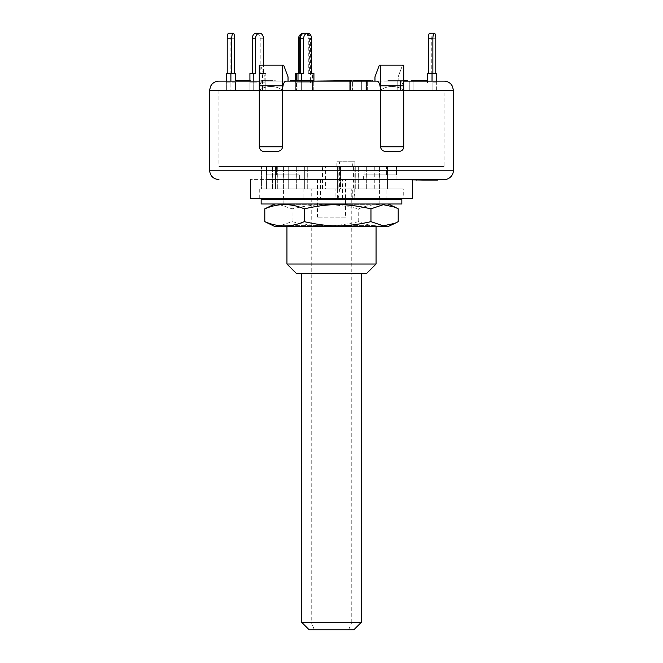 <?xml version="1.0" encoding="UTF-8"?>
<svg xmlns="http://www.w3.org/2000/svg" width="663" height="663" viewBox="0 0 663 663"><rect width="100%" height="100%" fill="white"/><g stroke="black" fill="none" stroke-linecap="round" stroke-linejoin="round"><path stroke-width="0.5" stroke-dasharray="3.31 2.49" d="M301.715 622.35L311.22 622.35L311.22 273.405L351.78 273.405L351.78 188.988L311.22 188.988L311.22 273.405L301.715 273.405L361.285 273.405L351.78 273.405L351.78 622.35L361.285 622.35M353.777 629.85L309.223 629.85M348.581 629.85L351.78 622.35L311.22 622.35L314.419 629.85M311.22 188.988L351.78 188.988M337.351 199.132L263.029 199.306L303.14 199.306L303.14 188.988L325.384 188.988L304.35 188.988L304.35 166.471L325.384 166.471L304.35 166.471L325.384 166.471L304.35 166.471L304.35 188.988L337.351 188.988L337.351 199.132A10.318 2.528 90 0 0 339.415 188.988L354.879 188.988A10.318 2.528 -90 0 1 352.807 199.132L352.807 188.988L353.586 188.988L353.586 166.471L336.887 166.471L338.18 166.471L338.18 188.988L337.351 188.988M352.749 199.157L352.749 188.988L386.098 188.988L366.324 188.988L386.098 188.988L372.83 188.988L374.28 188.988L374.28 166.471L366.324 166.471L387.548 166.471L366.324 166.471L374.28 166.471L374.28 188.988L339.995 188.988L340.525 188.988L340.525 166.471L338.18 166.471M276.902 188.988L296.676 188.988L263.551 188.988L277.3 188.988L263.551 188.988L276.902 188.988L275.452 188.988L275.452 166.471L296.676 166.471L275.452 166.471L296.676 166.471L275.452 166.471L275.452 188.988L276.902 188.988M353.586 188.988L275.452 188.988L288.72 188.988L288.72 166.471L288.72 188.988L303.14 188.988M323.005 188.988L325.384 188.988L325.384 166.471L325.384 188.988L304.35 188.988L322.475 188.988L322.475 166.471L322.475 188.988L323.005 188.988M336.887 166.471L336.887 161.78L339.415 161.78L339.415 188.988M336.887 161.78L352.343 161.78L352.343 166.471M354.166 188.988L354.166 199.306L352.749 199.207M386.09 199.306L386.09 188.988M354.879 188.988L354.879 161.78L339.415 161.78M352.343 161.78L354.879 161.78M303.14 199.306L335.072 199.306L335.072 188.988M386.098 188.988L399.971 188.988L374.28 188.988L387.548 188.988L387.548 166.471L387.548 188.988L386.098 188.988M263.551 188.988L266.427 188.988L266.427 166.471L277.3 166.471L261.57 166.471L277.3 166.471L266.427 166.471L266.427 188.988L261.57 188.988L261.57 166.471L261.57 188.988L263.551 188.988M353.586 166.471L337.616 166.471L340.525 166.471L340.525 188.988L337.616 188.988L337.616 166.471L337.616 188.988L338.18 188.988M355.733 188.988L355.733 166.471L355.733 188.988M261.147 203.997L401.853 203.997M308.477 203.997L388.186 203.997L308.477 203.997M261.147 199.306L401.853 199.306M290.784 225.677L376.054 225.677L290.784 225.677M289.466 226.506L377.496 226.506L289.466 226.506M274.814 226.506L388.186 226.506M398.198 221.666C385.046 227.31 371.885 227.31 358.733 221.666C333.232 227.31 317.544 227.31 292.043 221.666L279.736 225.81L267.943 223.298M267.943 207.196L279.736 204.685L292.043 208.837C317.544 203.185 333.232 203.185 358.733 208.837C371.885 203.185 385.046 203.185 398.198 208.837M358.733 221.666L358.733 208.837M292.043 221.666L292.043 208.837M226.356 82.867L235.498 82.867L235.498 90.491L230.973 90.491L230.973 81.11L230.973 90.491L226.356 90.491L226.356 81.11L230.973 81.11L226.356 81.11L230.89 81.11L226.356 81.11L226.356 82.867L230.973 82.867L230.973 81.11L235.498 81.11L230.89 81.11L235.498 81.11L230.973 81.11L230.973 73.485L235.498 73.485M230.973 73.485L230.119 73.485L230.119 38.777A5.627 1.459 90 0 0 228.66 33.15M226.356 73.485L231.735 73.485M230.119 73.485L234.652 73.485M235.498 82.867L230.973 82.867M249.918 82.867L253.233 82.867L253.233 90.491L249.918 90.491L249.918 81.11L262.523 81.11L262.523 90.491L249.918 90.491L249.918 81.11L265.838 81.11L249.918 81.11L249.918 82.867L262.523 82.867L262.523 81.11L265.838 81.11L249.918 81.11L249.918 80.646M253.233 82.867L265.838 82.867L265.838 90.491L265.838 73.485L263.518 73.485L263.518 65.165M253.233 81.11L253.233 90.491L265.838 90.491L249.918 90.491L265.838 90.491L262.523 90.491L262.523 73.485L265.838 73.485M262.523 73.485L260.203 73.485L260.203 38.777A5.627 3.978 90 0 0 256.216 33.15M249.918 73.485L255.553 73.485M260.203 73.485L263.518 73.485M265.838 82.867L262.523 82.867M292.043 80.646L305.626 81.11L291.902 81.11L307.035 81.11L291.289 81.11L313.765 81.11L295.342 81.11L296.552 81.11L295.342 81.11L295.342 82.867L313.765 82.867L312.555 82.867L312.555 73.485L313.765 73.485L313.765 81.11L296.552 81.11L296.552 80.646M295.342 82.867L312.555 82.867M312.555 73.485L309.381 73.485L309.381 38.777A5.627 5.437 90 0 0 303.944 33.15M295.342 80.646L294.762 80.646L295.342 81.11L295.342 80.646L303.405 80.646M295.342 73.485L303.646 73.485M301.972 34.219A5.627 5.437 -90 0 1 310.599 38.777L309.381 38.777M309.381 73.485L310.599 73.485L310.599 38.777M311.602 38.777L308.287 38.777L308.287 73.485L313.922 73.485M290.477 81.11L313.922 81.11L298.002 81.11L310.607 81.11L310.607 73.485L308.287 73.485M305.908 81.11L305.908 80.646L302.875 80.646L310.607 80.646L310.607 81.11L298.002 81.11L298.002 80.646M308.287 38.777A5.627 3.978 90 0 0 304.309 33.15L305.162 33.15M298.002 82.867L313.922 82.867L298.002 82.867L298.002 90.491L298.002 81.11L301.317 81.11L301.317 80.646M436.644 82.867L432.11 82.867L432.11 90.491L432.11 81.11L427.502 81.11L436.644 81.11L432.11 81.11L436.644 81.11L436.644 82.867L432.027 82.867L432.027 81.11L427.502 81.11L432.11 81.11L432.11 73.485L436.644 73.485M427.502 73.485L432.881 73.485M432.11 73.485L431.265 73.485L431.265 38.777A5.627 1.459 90 0 0 429.806 33.15M431.265 73.485L435.79 73.485M230.89 82.867L230.89 90.491L235.498 90.491L226.356 90.491L230.89 90.491L230.89 81.11M301.317 82.867L301.317 90.491L313.922 90.491L298.002 90.491L301.317 90.491L301.317 81.11L313.922 81.11L313.922 90.491L310.607 90.491L313.922 90.491L313.922 82.867M436.644 81.11L436.644 90.491L427.502 90.491L436.644 90.491L427.502 90.491L436.644 90.491L436.644 81.11L432.027 81.11L432.027 90.491L432.027 81.11M400.004 81.11L400.004 80.646L395.397 80.646L403.709 80.646L403.709 81.11L400.004 81.11L407.256 81.11L400.145 81.11C402.292 81.599 403.485 84.723 403.726 90.491C397.982 85.212 386.214 85.212 380.471 90.491L380.471 65.165L379.327 65.165L374.96 76.891L398.165 76.891L402.524 65.165L379.327 65.165L402.524 65.165L398.165 76.891L374.96 76.891L374.96 81.11L400.145 81.11L377.023 81.11C379.112 81.673 380.264 84.798 380.471 90.491C386.214 85.212 397.982 85.212 403.726 90.491C403.485 84.723 402.292 81.599 400.145 81.11L444.061 81.11M218.939 81.11L262.855 81.11C260.708 81.599 259.515 84.723 259.274 90.491C265.018 85.212 276.786 85.212 282.529 90.491C282.736 84.798 283.888 81.673 285.977 81.11L259.274 81.11M346.103 81.11L372.482 81.11M276.653 151.462L264.603 151.462L276.653 151.462C279.935 151.496 281.899 149.929 282.529 146.772L282.529 90.491L259.274 90.491L282.529 90.491C276.786 85.212 265.018 85.212 259.274 90.491C259.515 84.723 260.708 81.599 262.855 81.11L288.04 81.11L288.04 76.891L264.835 76.891L260.476 65.165L283.673 65.165L260.476 65.165L264.835 76.891L288.04 76.891L283.673 65.165L282.529 65.165L282.529 85.8L259.274 85.8L259.274 65.165L282.529 65.165M367.658 81.11L349.235 81.11L367.658 81.11L349.235 81.11L367.658 81.11L367.658 90.491L349.235 90.491L367.658 90.491L349.235 90.491L367.658 90.491L367.658 81.11M413.082 81.11L397.162 81.11L413.082 81.11L397.162 81.11L413.082 81.11L413.082 90.491L397.162 90.491L413.082 90.491L397.162 90.491L413.082 90.491L413.082 81.11M352.393 81.11L364.998 81.11L349.078 81.11L364.998 81.11L352.393 81.11L352.393 90.491L364.998 90.491L349.078 90.491L364.998 90.491L352.393 90.491L352.393 81.11M296.552 82.867L296.552 90.491L296.552 81.11L313.765 81.11L313.765 90.491L295.342 90.491L313.765 90.491L295.342 90.491L313.765 90.491L313.765 82.867M312.555 81.11L312.555 90.491L312.555 81.11M369.879 81.11L372.266 81.11L372.266 80.646L356.661 80.646L372.25 80.646L372.25 81.11L356.661 81.11L369.879 81.11L369.879 80.646M421.842 81.11L421.842 80.646L413.919 80.646L427.892 80.646L427.892 81.11L413.919 81.11L427.966 81.11L427.502 80.646M413.919 81.11L414.582 80.646L413.919 81.11M303.405 81.11L303.439 80.646L313.284 81.11L303.439 81.11L313.284 80.646M304.566 81.11L304.698 80.646L304.566 81.11M272.236 81.11L260.816 81.11L273.91 81.11L260.816 80.646L273.91 80.646L272.236 80.646L272.236 81.11M266.369 81.11L266.485 80.646L266.369 81.11M273.371 81.11L273.91 80.646L273.371 81.11M353.197 80.646L356.537 80.646L356.537 81.11L363.672 81.11L363.672 80.646L357.017 80.646L365.33 80.646L353.603 80.646L363.589 80.646L363.589 81.11L353.197 81.11L356.868 81.11L356.868 80.646L354.871 80.646L370.841 80.646M365.487 81.11L365.33 80.646L365.487 81.11M248.592 81.11L248.683 80.646L241.68 80.646L241.854 81.11L236.343 80.646L250.15 80.646L236.343 81.11L248.592 81.11M243.205 80.646L243.205 81.11M236.227 81.11L236.343 80.646L236.227 81.11M395.156 81.11L387.83 81.11L395.156 81.11L395.156 80.646L391.344 80.646L398.596 80.646L387.83 80.646L395.156 80.646M421.544 81.11L411.193 81.11L421.544 81.11L421.544 80.646L424.693 80.646L418.743 80.646L424.61 80.646L424.693 81.11L425.082 80.646L412.436 80.646L417.209 80.646L414.043 80.646L414.043 81.11L426.259 81.11L412.601 81.11L426.259 80.646M268.714 81.11L261.686 81.11L275.236 81.11L261.686 80.646L268.714 80.646M267.96 81.11L266.634 81.11L266.634 80.646L267.96 80.646L267.96 81.11M263.269 81.11L263.136 80.646L263.269 81.11M261.686 81.11L262.15 80.646L261.686 81.11M269.327 81.11L269.112 80.646L269.327 81.11M360.564 81.11L370.841 81.11L359.901 81.11L360.564 80.646L359.901 80.646L360.564 81.11M370.277 80.646L370.841 81.11M369.747 81.11L364.194 80.646L369.747 80.646L368.993 80.646L369.747 81.11M361.841 81.11L361.526 80.646L361.841 81.11M248.177 81.11L235.813 81.11L248.177 81.11M417.226 81.11L417.325 80.646L417.226 81.11M412.436 81.11L412.601 80.646M400.386 81.11L389.629 81.11L400.419 81.11L400.386 80.646L389.629 80.646L400.419 80.646L400.386 81.11M395.015 81.11L394.361 80.646L395.024 81.11L394.692 80.646L395.015 81.11L390.847 81.11L390.847 80.646L391.162 81.11L395.024 81.11M389.935 81.11L389.629 80.646L389.935 81.11M397.195 81.11L397.162 90.491L397.162 81.11M292.043 81.11L291.289 80.646M427.502 82.867L427.502 81.11M300.72 80.646L296.668 80.646L300.72 80.646L300.72 81.11L296.668 81.11L296.668 80.646L300.72 81.11M303.182 81.11L303.182 80.646M299.742 81.11L299.742 80.646M296.668 81.11L297.472 81.11L296.668 81.11M299.958 81.11L292.764 80.646L299.958 80.646L296.494 80.646L296.477 81.11L292.217 80.646L292.217 81.11L299.958 81.11L299.958 80.646M298.59 81.11L298.59 80.646M295.582 81.11L295.582 80.646M293.626 81.11L293.626 80.646M301.897 81.11L301.897 80.646M305.626 81.11L305.626 80.646L291.902 80.646L307.035 80.646L305.635 80.646L305.635 81.11M399.201 81.11L399.201 80.646L396.184 80.646L399.201 80.646L399.143 81.11L396.209 81.11L396.184 80.646L396.184 81.11L399.201 81.11M395.877 81.11L395.877 80.646M420.906 81.11L424.61 81.11L418.743 81.11L420.906 81.11L420.906 80.646M418.743 81.11L418.651 80.646L418.743 81.11M422.29 81.11L422.29 80.646M417.864 81.11L417.864 80.646M418.196 81.11L418.196 80.646M422.886 81.11L422.886 80.646M417.209 81.11L417.209 80.646M416.903 81.11L416.903 80.646M239.65 80.646L245.816 80.646L239.65 80.646L239.65 81.11L245.816 81.11L239.65 81.11M244.763 81.11L244.763 80.646M245.816 81.11L245.816 80.646M235.813 80.646L249.686 80.646M244.282 81.11L244.282 80.646M243.86 81.11L243.86 80.646M245.633 81.11L245.633 80.646M246.056 81.11L246.056 80.646M249.205 81.11L249.205 80.646M248.177 80.646L246.528 80.646L248.177 80.646M246.528 81.11L246.528 80.646M365.197 81.11L365.197 80.646M267.413 81.11L267.413 80.646M267.927 81.11L267.927 80.646M269.228 81.11L269.228 80.646M273.952 81.11L273.952 80.646M275.236 81.11L275.236 80.646M355.186 80.646L355.186 81.11L355.186 80.646M354.763 81.11L354.763 80.646M354.871 81.11L354.871 80.646M361.741 81.11L361.741 80.646M349.708 80.646L347.603 80.646L349.708 80.646L349.708 81.11M346.103 80.646L352.103 80.646M346.426 81.11L346.426 80.646M350.942 81.11L350.942 80.646M400.004 80.646L407.256 80.646M401.264 81.11L401.264 80.646M406.485 81.11L406.485 80.646M396.598 81.11L396.598 80.646M395.397 81.11L395.397 80.646M418.51 81.11L418.51 80.646M420.077 81.11L420.077 80.646M425.082 81.11L425.082 80.646M411.193 80.646L421.544 80.646M391.344 81.11L391.344 80.646M392.455 81.11L392.455 80.646M397.717 81.11L397.717 80.646M398.596 81.11L398.596 80.646M389.198 81.11L389.198 80.646M387.83 81.11L387.83 80.646M303.322 81.11L303.322 80.646M302.875 81.11L302.875 80.646M305.709 81.11L305.709 80.646M306.853 81.11L306.853 80.646M310.607 80.646L305.908 80.646M308.842 81.11L308.842 80.646M246.586 81.11L246.586 80.646M241.68 81.11L241.68 80.646M240.396 81.11L240.396 80.646M239.484 81.11L239.484 80.646M238.804 81.11L238.804 80.646M240.818 81.11L240.818 80.646M242.981 81.11L242.981 80.646M247.084 81.11L247.084 80.646M245.252 81.11L245.252 80.646M245.534 81.11L245.534 80.646M353.603 81.11L353.603 80.646M358.484 81.11L358.484 80.646M361.932 81.11L361.932 80.646M358.691 81.11L358.691 80.646M357.017 81.11L357.017 80.646M362.479 81.11L362.479 80.646M356.429 81.11L356.429 80.646M362.885 81.11L362.885 80.646M362.305 81.11L362.305 80.646M267.885 81.11L267.885 80.646M267.852 81.11L267.852 80.646M270.463 81.11L270.463 80.646M271.648 81.11L271.648 80.646M265.681 81.11L265.681 80.646M260.816 81.11L260.816 80.646L260.808 81.11M262.084 81.11L262.084 80.646M265.863 81.11L265.863 80.646M268.855 81.11L268.855 80.646M269.568 81.11L269.568 80.646M293.684 81.11L293.684 80.646M307.035 81.11L307.035 80.646M293.203 81.11L293.203 80.646M301.524 81.11L301.524 80.646M297.198 81.11L297.198 80.646M299.046 81.11L299.046 80.646M297.646 81.11L297.646 80.646M291.902 81.11L291.902 80.646M309.936 81.11L306.488 81.11L311.991 81.11L311.991 80.646L306.488 80.646L312.082 80.646L312.082 81.11L309.936 81.11L309.936 80.646M308.469 81.11L308.469 80.646M306.488 81.11L306.389 80.646L306.488 81.11M308.552 81.11L308.552 80.646M311.32 81.11L311.32 80.646M310.218 81.11L310.218 80.646M305.27 81.11L305.27 80.646M420.334 81.11L426.292 81.11L420.334 81.11L420.334 80.646L426.334 80.646L426.334 81.11L426.292 80.646L415.469 80.646L415.469 81.11L415.519 80.646L420.334 80.646M424.95 81.11L424.95 80.646M421.469 81.11L421.469 80.646M426.384 80.646L421.842 80.646M361.244 80.646L370.443 80.646L370.443 81.11L370.244 80.646L361.244 80.646L361.244 81.11L364.377 81.11L364.377 80.646M364.377 81.11L361.244 81.11M359.114 81.11L359.114 80.646M366.647 81.11L366.647 80.646M368.736 81.11L368.736 80.646M368.512 81.11L368.512 80.646M371.504 81.11L371.504 80.646M360.241 81.11L360.241 80.646M356.661 81.11L356.661 80.646M366.465 81.11L366.465 80.646M423.085 180.071L402.383 180.071M416.455 179.607L423.085 179.607L421.453 179.607L421.453 180.071M421.453 179.607L416.041 179.607L416.041 180.071M416.041 179.607L411.756 179.607L411.756 180.071M411.756 179.607L416.77 179.607L416.77 180.071M416.77 179.607L415.137 179.607L415.137 180.071M415.137 179.607L410.132 179.607L410.132 180.071M410.132 179.607L405.234 179.607L405.234 180.071M405.234 179.607L410.919 179.607L410.919 180.071M410.919 179.607L409.286 179.607L409.286 180.071M409.286 179.607L374.247 179.607L396.93 179.607L396.93 174.916L363.631 174.916L396.93 174.916L363.631 174.916L396.93 174.916L396.93 179.607L282.057 179.607L299.369 179.607L299.369 174.916L266.07 174.916L299.369 174.916L266.07 174.916L299.369 174.916L299.369 179.607L250.365 179.607L293.154 179.607L266.07 179.607L266.07 174.916L266.07 179.607M424.138 180.071L404.123 180.071L425.281 180.071L424.138 180.071L424.138 179.607L418.287 179.607L418.287 180.071M418.287 179.607L413.836 179.607L413.836 180.071M413.836 179.607L419.687 179.607L419.687 180.071M419.687 179.607L418.544 179.607L418.544 180.071M418.544 179.607L404.123 179.607L404.123 180.071M404.123 179.607L405.267 179.607L405.267 180.071M405.267 179.607L412.162 179.607L412.162 180.071M412.162 179.607L416.613 179.607L416.613 180.071M416.613 179.607L409.717 179.607L409.717 180.071M409.717 179.607L410.861 179.607L410.861 180.071M410.861 179.607L425.281 179.607L425.281 180.071M425.281 179.607L424.138 179.607M434.986 180.071L418.892 180.071L434.986 180.071L434.986 179.607L436.917 179.607L436.917 180.071M436.917 179.607L434.489 179.607L434.489 180.071M434.489 179.607L432.558 179.607L432.558 180.071L434.364 180.071L418.892 180.071L432.467 180.071M396.93 179.607L437.572 179.607L420.069 179.607L433.577 179.607L433.577 180.071M433.577 179.607L418.892 179.607L419.289 180.071M419.289 179.607L433.975 179.607L433.975 180.071M433.975 179.607L434.986 179.607M419.472 180.071L414.914 180.071L419.472 180.071L419.472 179.607L417.707 179.607L417.707 180.071M417.707 179.607L414.914 179.607L414.914 180.071M414.914 179.607L416.679 179.607L416.679 180.071M416.679 179.607L419.472 179.607M437.381 180.071L420.533 180.071L437.522 180.071L437.381 179.607L420.533 179.607L420.533 180.071M420.533 179.607L420.673 180.071M420.673 179.607L437.522 179.607L437.522 180.071M425.389 179.607L414.093 179.607L414.093 180.071L430.751 180.071L423.914 180.071L429.251 180.071L429.251 179.607L428.953 180.071L416.115 180.071L416.115 179.607L418.66 180.071L414.45 180.071L414.45 179.607L425.389 179.607L425.389 180.071M431.149 180.071L430.751 179.607L431.149 180.071M423.914 179.607L423.914 180.071M424.204 179.607L424.204 180.071M418.66 179.607L418.66 180.071M417.367 179.607L417.367 180.071M432.127 179.607L415.825 179.607L420.077 179.607L417.649 179.607L417.649 180.071L423.292 180.071L423.292 179.607L423.292 180.071L423.292 179.607L421.743 179.607L421.743 180.071M432.127 180.071L415.825 180.071L421.743 179.607M429.218 179.607L429.218 180.071M428.513 179.607L428.513 180.071M430.519 180.071L430.295 179.607L430.519 180.071M426.732 179.607L426.732 180.071M425.513 179.607L425.505 180.071M425.994 179.607L436.287 179.607L422.53 179.607L422.53 180.071L436.287 180.071L422.53 180.071L422.53 179.607L425.994 179.607L425.994 180.071M415.825 179.607L415.394 180.071L415.825 179.607M419.381 179.607L419.381 180.071M420.077 179.607L420.077 180.071M435.45 180.071L421.37 180.071L435.45 180.071M421.37 179.607L435.45 179.607L421.37 179.607L421.37 180.071M424.461 179.607L424.461 180.071M428.182 179.607L428.182 180.071M437.572 180.071L420.069 180.071L432.583 180.071L432.583 179.607L434.364 179.607L434.364 180.071M420.309 179.607L420.309 180.071M420.069 179.607L420.069 180.071M434.364 179.607L419.157 179.607L419.157 180.071M419.157 179.607L432.467 179.607M295.342 81.11L295.342 90.491L295.342 81.11M364.998 81.11L364.998 90.491L364.998 81.11M361.683 81.11L361.683 90.491L361.683 81.11M349.078 81.11L349.078 90.491L349.078 81.11M298.002 90.491L310.607 90.491L298.002 90.491M310.607 81.11L310.607 82.867M400.477 81.11L400.477 90.491L400.477 81.11M409.767 81.11L409.767 90.491L409.767 81.11M350.445 81.11L350.445 90.491L350.445 81.11M349.235 81.11L349.235 90.491L349.235 81.11M366.448 81.11L366.448 90.491L366.448 81.11M226.356 81.11L226.356 90.491L235.498 90.491L235.498 81.11M398.397 151.462L386.347 151.462L398.397 151.462C401.422 151.496 403.203 149.929 403.726 146.772L403.726 65.165L380.471 65.165M380.471 146.772L403.726 146.772L403.668 147.517L403.726 85.8L380.471 85.8L403.726 85.8L403.726 90.491L380.471 90.491L403.726 90.491L403.726 85.8L380.471 85.8L380.471 146.772C380.786 149.763 382.742 151.33 386.347 151.462M282.529 146.772L259.274 146.772L259.274 85.8L259.274 146.772C259.506 149.763 261.288 151.33 264.603 151.462M264.835 81.11L264.835 76.891L264.835 81.11M282.529 90.491L282.529 85.8L282.529 90.491L380.471 90.491M398.165 81.11L398.165 76.891L398.165 81.11M444.061 90.491L218.939 90.491L444.061 90.491L444.061 166.471L218.939 166.471L444.061 166.471M364.103 166.471L396.449 166.471L364.103 166.471L396.449 166.471L364.103 166.471L364.103 174.916L373.949 174.916L373.949 166.471L373.949 174.916L396.449 174.916L386.604 174.916L386.604 166.471L386.604 174.916L364.103 174.916L364.103 166.471M289.051 166.471L266.551 166.471L298.897 166.471L289.051 166.471L289.051 174.916L289.051 166.471M396.449 174.916L396.449 166.471L396.449 174.916L364.103 174.916L396.449 174.916M266.551 174.916L266.551 166.471L266.551 174.916L289.051 174.916L266.551 174.916M276.396 174.916L276.396 166.471L276.396 174.916L298.897 174.916L289.051 174.916L298.897 174.916L298.897 166.471L298.897 174.916L276.396 174.916M277.3 188.988L277.3 166.471L277.3 188.988M358.65 188.988L358.65 166.471L358.65 188.988M272.443 188.988L272.443 166.471L272.443 188.988M366.324 188.988L366.324 166.471L366.324 188.988M307.267 188.988L307.267 166.471L307.267 188.988M379.592 188.988L379.592 166.471L379.592 188.988M283.408 188.988L283.408 166.471L283.408 188.988M296.676 188.988L296.676 166.471L296.676 188.988M259.274 85.8L282.529 85.8L259.274 85.8M363.631 179.607L363.631 174.916L363.631 179.607L369.846 179.607L299.369 179.607M345.572 217.124L317.428 217.124L345.572 217.124L345.572 179.607M320.461 179.607L320.461 198.361L342.539 198.361L342.539 179.607M320.461 198.361L250.365 198.361M412.635 198.361L342.539 198.361M403.261 198.361L259.739 198.361L403.261 198.361L403.261 188.988L259.739 188.988L403.261 188.988M286.946 264.023L376.054 264.023M366.672 273.405L296.328 273.405M376.054 226.506L376.054 225.677L377.496 226.506M377.496 203.997L285.504 203.997L377.496 203.997L376.054 204.826L286.946 204.826L376.054 204.826L376.054 188.988L286.946 188.988L376.054 188.988M366.896 203.997L283.134 203.997L366.896 203.997M366.896 199.306L283.134 199.306L366.896 199.306M378.101 188.988L283.424 188.988L378.101 188.988M378.101 199.306L283.424 199.306L378.101 199.306M234.652 38.777L230.119 38.777M263.518 38.777L260.203 38.777M435.79 38.777L431.265 38.777M299.792 81.11L299.792 80.646M295.118 81.11L295.118 80.646M354.166 81.11L354.166 80.646M359.843 81.11L359.843 80.646M294.786 81.11L294.786 80.646M296.328 81.11L296.328 80.646M306.969 81.11L306.969 80.646M307.566 81.11L307.566 80.646M419.961 81.11L419.961 80.646M369.813 81.11L369.813 80.646M424.627 179.607L424.627 180.071M424.701 179.607L424.701 180.071M432.16 179.607L432.16 180.071M259.274 90.491L209.558 90.491M209.558 170.225L453.442 170.225M453.442 90.491L403.726 90.491M399.971 198.361L399.971 188.988M263.029 198.361L263.029 188.988M286.946 226.506L286.946 225.677L285.504 226.506M296.096 81.11L296.096 80.646M294.372 80.646L294.372 81.11M395.596 81.11L395.596 80.646M390.258 81.11L390.258 80.646M399.714 81.11L399.714 80.646M395.637 81.11L395.637 80.646M394.137 80.646L394.137 81.11M388.617 80.646L388.617 81.11M401.397 80.646L401.397 81.11M424.693 81.11L424.693 80.646M370.857 80.646L370.857 81.11M360.813 80.646L360.813 81.11M359.048 80.646L359.048 81.11M267.313 80.646L267.313 81.11M267.529 80.646L267.529 81.11M262.531 80.646L262.531 81.11M268.921 80.646L268.921 81.11M267.015 80.646L267.015 81.11M265.291 80.646L265.291 81.11M274.706 80.646L274.706 81.11M272.982 80.646L272.982 81.11M413.795 80.646L413.795 81.11M425.356 180.071L425.356 179.607M218.939 90.491L218.939 166.471M317.428 179.607L317.428 217.124M412.635 179.607L412.635 180.071M259.739 188.988L259.739 198.361M286.946 188.988L286.946 204.826L285.504 203.997M379.866 203.997L379.866 199.306M283.134 203.997L283.134 199.306M379.576 199.306L379.576 188.988M283.424 199.306L283.424 188.988"/><path stroke-width="0.99" d="M361.285 273.405L361.285 622.35L301.715 622.35L301.715 273.405M301.715 622.35L309.223 629.85L353.777 629.85L361.285 622.35M382.982 203.997L261.147 203.997L261.147 199.306L401.853 199.306L401.853 203.997L382.982 203.997M395.057 223.298L388.186 226.506L274.814 226.506L264.802 221.666C277.954 227.31 291.115 227.31 304.267 221.666C329.768 227.31 345.456 227.31 370.957 221.666L383.264 225.81L395.057 223.298L398.198 221.666L398.198 208.837L395.057 207.196L383.264 204.685L370.957 208.837C345.456 203.185 329.768 203.185 304.267 208.837C291.115 203.185 277.954 203.185 264.802 208.837L274.814 203.997M370.957 221.666L370.957 208.837M264.802 221.666L264.802 208.837M304.267 221.666L304.267 208.837M230.89 81.11L230.89 73.485L226.356 73.485L226.356 81.11M235.498 81.11L235.498 73.485L234.652 73.485L234.652 38.777A5.627 1.459 -90 0 0 233.194 33.15L228.66 33.15A5.627 1.459 90 0 0 227.21 38.777L231.735 38.777A5.627 1.459 -90 0 1 233.194 33.15M230.89 73.485L231.735 73.485L231.735 38.777M227.21 73.485L227.21 38.777M253.233 81.11L253.233 73.485L249.918 73.485L249.918 80.646M263.518 65.165L263.518 38.777A5.627 3.978 -90 0 0 259.531 33.15L256.216 33.15A5.627 3.978 90 0 0 252.238 38.777L255.553 38.777A5.627 3.978 -90 0 1 259.531 33.15M253.233 73.485L255.553 73.485L255.553 38.777M252.238 73.485L252.238 38.777M301.317 80.646L301.317 73.485L303.646 73.485L303.646 38.777A5.627 3.978 -90 0 1 307.624 33.15L303.944 33.15A5.627 5.437 90 0 0 298.507 38.777L299.726 38.777A5.627 5.437 -90 0 1 301.972 34.219M295.342 80.646L295.342 73.485L298.002 73.485L298.002 80.646M298.507 73.485L298.507 38.777M299.726 73.485L299.726 38.777M313.765 73.485L311.602 73.485L311.602 38.777A5.627 3.978 -90 0 0 307.624 33.15M296.552 80.646L296.552 73.485M300.322 73.485L300.322 38.777L303.646 38.777M304.309 33.15A5.627 3.978 90 0 0 300.322 38.777M301.317 73.485L298.002 73.485M352.103 81.11L352.103 80.646L313.922 81.11L313.922 73.485L311.602 73.485M436.644 81.11L436.644 73.485L435.79 73.485L435.79 38.777A5.627 1.459 -90 0 0 434.34 33.15A5.627 1.459 -90 0 0 432.881 38.777L432.881 73.485L427.502 73.485L427.502 81.11M428.348 73.485L428.348 38.777L432.881 38.777M434.34 33.15L429.806 33.15A5.627 1.459 90 0 0 428.348 38.777M432.027 81.11L432.027 73.485M386.347 151.462L398.397 151.462L386.347 151.462C383.065 151.496 381.101 149.929 380.471 146.772L380.471 90.491C380.264 84.798 379.112 81.673 377.023 81.11L285.977 81.11C283.888 81.673 282.736 84.798 282.529 90.491L282.529 65.165L283.673 65.165L288.04 76.891L288.04 81.11L290.477 81.11L290.477 80.646M372.482 80.646L372.482 81.11L374.96 81.11L374.96 76.891L379.327 65.165L403.726 65.165L403.726 85.8L380.471 85.8L380.471 65.165M259.274 81.11L218.939 81.11C215.939 81.176 213.486 82.369 211.572 84.69L210.519 86.364L209.558 90.491L259.266 90.491L259.274 65.165L282.529 65.165M266.07 179.607L444.061 179.607A9.381 9.381 0 0 0 453.442 170.225L453.442 90.491L452.481 86.364L451.428 84.69C449.514 82.369 447.061 81.176 444.061 81.11L403.726 81.11M292.043 81.11L291.289 80.646M313.616 81.11L313.616 80.646L292.043 80.646M295.748 81.11L295.748 80.646M427.502 80.646L412.601 80.646M426.259 81.11L426.259 80.646M418.436 81.11L418.436 80.646M248.177 81.11L248.177 80.646L235.813 80.646L235.813 81.11M246.404 81.11L246.404 80.646M236.185 81.11L236.185 80.646M249.686 81.11L249.686 80.646L248.177 80.646M370.277 80.646L353.197 80.646L353.197 81.11M370.841 81.11L370.841 80.646M364.194 81.11L364.194 80.646M353.594 81.11L353.594 80.646M362.238 81.11L362.238 80.646M349.401 81.11L349.401 80.646M347.603 81.11L347.603 80.646M407.256 81.11L407.256 80.646L403.726 80.646M412.436 81.11L412.436 80.646L411.193 80.646L411.193 81.11M411.798 81.11L411.798 80.646M250.291 81.11L249.686 80.646M250.15 81.11L250.15 80.646M313.284 81.11L313.284 80.646M310.325 81.11L310.325 80.646M306.447 81.11L306.447 80.646M423.085 179.607L423.085 180.071L423.118 179.607M396.93 179.607L423.085 180.071M402.383 179.607L416.455 179.607L416.455 180.071M423.292 180.071L437.572 180.071L437.572 179.607L437.34 180.071M423.292 179.607L423.168 180.071M423.168 179.607L425.886 179.607L425.886 180.071M425.886 179.607L435.21 179.607L435.21 180.071M435.21 179.607L435.45 180.071M435.45 179.607L436.246 180.071M436.246 179.607L436.287 180.071M436.287 179.607L437.34 179.607M380.471 146.772L403.726 146.772L403.726 85.8L403.726 146.772C403.494 149.763 401.712 151.33 398.397 151.462M264.603 151.462L276.653 151.462L264.603 151.462C261.578 151.496 259.797 149.929 259.274 146.772L259.274 90.491M282.529 146.772L259.274 146.772L259.332 147.517L259.274 85.8L282.529 85.8L282.529 146.772C282.214 149.763 280.258 151.33 276.653 151.462M380.471 90.491L380.471 85.8L380.471 90.491L282.529 90.491M444.061 179.607L437.572 179.607M299.369 179.607L363.631 179.607M250.365 179.607L250.365 198.361L412.635 198.361L412.635 180.071M376.054 264.023L286.946 264.023L296.328 273.405L366.672 273.405L376.054 264.023L376.054 226.506M432.127 179.607L432.127 180.071M453.442 170.225L209.558 170.225C210.113 175.919 213.237 179.051 218.939 179.607M403.726 90.491L453.442 90.491M399.971 199.306L399.971 198.361M263.029 199.306L263.029 198.361M388.186 203.997L395.057 207.196M426.384 80.646L426.384 81.11M303.405 80.646L303.405 81.11M432.467 180.071L432.467 179.607M209.558 90.491L209.558 170.225M286.946 226.506L286.946 264.023"/></g></svg>
